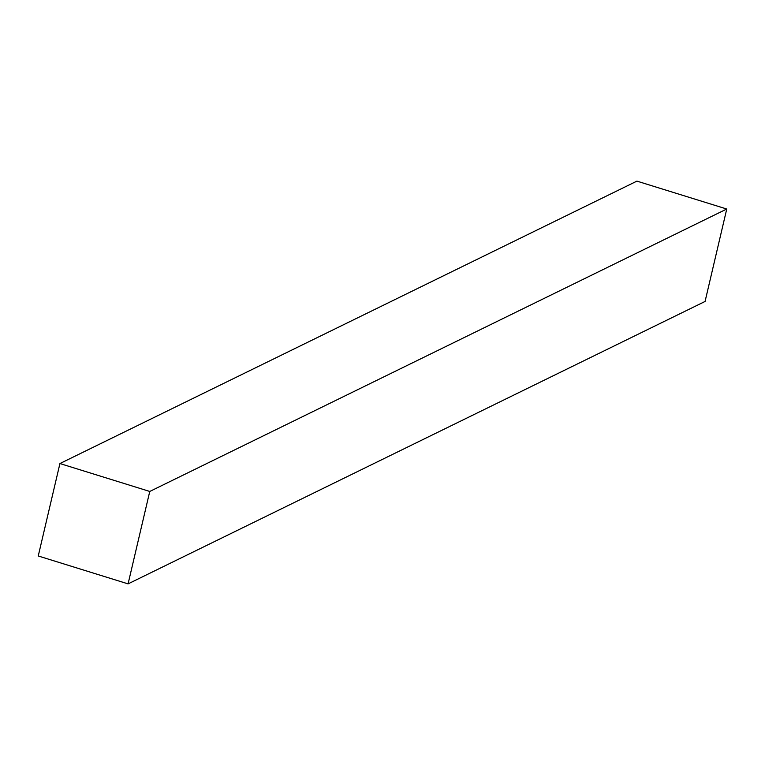 <?xml version="1.0" encoding="UTF-8"?>
<svg xmlns="http://www.w3.org/2000/svg" width="765" height="765" viewBox="0 0 765 765"><rect width="100%" height="100%" fill="white"/><g stroke="black" fill="none" stroke-linecap="round" stroke-linejoin="round"><path stroke-width="1.15" d="M128.08 583.877L38.25 555.983L59.928 463.552L149.758 491.455L128.08 583.877L38.25 555.983L59.928 463.552L149.758 491.455L128.08 583.877L705.072 301.448L128.08 583.877M636.92 181.123L59.928 463.552L636.92 181.123L726.75 209.017L149.758 491.455L726.75 209.017L636.92 181.123M705.072 301.448L726.75 209.017L705.072 301.448"/></g></svg>
